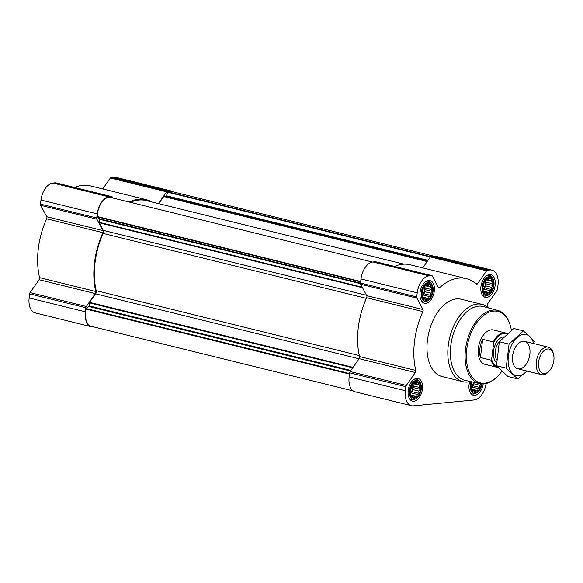 <?xml version="1.0" encoding="UTF-8"?>
<svg xmlns="http://www.w3.org/2000/svg" width="583" height="583" viewBox="0 0 583 583"><rect width="100%" height="100%" fill="white"/><g stroke="black" fill="none" stroke-linecap="round" stroke-linejoin="round"><path stroke-width="0.87" d="M428.643 298.525L426.924 298.554L426.02 299.837L424.613 298.78L423.666 299.006L422.201 296.251L422.077 294.007L422.019 292.309L423.171 288.242L425.342 285.138L427.958 283.826L428.6 284.693L430.32 284.657L430.378 286.355L431.784 287.412L431.143 289.459L431.967 291.347L430.691 293.176L430.815 295.421L429.146 296.507L428.643 298.525L422.813 297.09M432.404 291.369A8.585 5.058 -76.1 0 1 423.681 299.407A8.585 5.058 -76.1 0 1 425.444 284.847A8.585 5.058 -76.1 0 1 432.404 291.369M489.501 292.651L487.789 292.688L486.885 293.963L485.479 292.906L484.531 293.132L483.059 290.378L482.935 288.14L482.877 286.442L484.028 282.376L486.207 279.272L488.824 277.953L489.465 278.82L491.185 278.791L491.243 280.489L492.65 281.545L492.008 283.593L492.832 285.481L491.556 287.31L491.68 289.547L490.012 290.64L489.501 292.651L483.679 291.216M493.262 285.502A8.585 5.058 -76.1 0 1 484.546 293.541A8.585 5.058 -76.1 0 1 486.309 278.98A8.585 5.058 -76.1 0 1 493.262 285.502M480.982 383.403L479.707 385.225L479.831 387.469L478.162 388.555L477.652 390.574L475.939 390.603L475.036 391.885L473.629 390.829L472.682 391.055L471.21 388.3L471.028 384.357L471.676 381.836M481.354 383.891A8.585 5.058 -76.1 0 1 474.227 392.279A8.585 5.058 -76.1 0 1 471.538 381.807M416.794 396.44L415.074 396.476L414.17 397.752L412.764 396.695L411.817 396.921L410.352 394.166L410.228 391.929L410.17 390.231L411.321 386.165L413.493 383.06L416.109 381.741L416.75 382.608L418.47 382.579L418.528 384.277L419.935 385.334L419.294 387.382L420.117 389.269L418.842 391.098L418.966 393.336L417.297 394.429L416.794 396.44L410.964 395.004M420.554 389.291A8.585 5.058 -76.1 0 1 411.831 397.329A8.585 5.058 -76.1 0 1 413.595 382.769A8.585 5.058 -76.1 0 1 420.554 389.291M110.704 197.469L372.45 262.037L110.704 197.469A0.707 0.415 103.9 0 0 110.704 197.469A15.661 9.226 103.9 0 0 97.346 216.533A0.707 0.415 103.9 0 0 97.499 216.985L99.358 218.727A0.707 0.415 103.9 0 1 99.496 219.303L99.139 222.291A0.707 0.415 103.9 0 0 99.205 222.764L103.249 230.358A2.653 1.567 103.9 0 1 103.14 233.433A60.166 35.454 103.9 0 0 96.217 290.677A2.653 1.567 103.9 0 1 95.568 293.803L89.571 302.366A0.707 0.415 103.9 0 0 89.388 302.869L89.024 305.849L350.871 370.445M488.073 307.533A61.055 35.971 103.9 0 0 487.599 305.361A1.771 1.042 103.9 0 1 488.022 303.262L497.044 290.385A1.771 1.042 103.9 0 0 497.51 289.132L498.006 285.043A16.368 9.641 103.9 0 0 491.965 270.111A16.368 9.641 103.9 0 0 489.982 269.973L487.439 270.221A1.771 1.042 103.9 0 0 486.616 270.804L477.601 283.681L475.072 283.054M491.965 270.111L435.734 256.243A16.368 9.641 103.9 0 0 433.759 256.105L431.216 256.352A1.771 1.042 103.9 0 0 430.392 256.935L422.726 267.874M486.076 383.541A16.368 9.641 103.9 0 1 474.249 399.953L413.391 405.826A16.368 9.641 103.9 0 1 411.409 405.688A16.368 9.641 103.9 0 1 405.36 390.756L405.855 386.675A1.771 1.042 103.9 0 1 406.322 385.414L415.344 372.537A1.771 1.042 103.9 0 0 415.774 370.445A61.055 35.971 103.9 0 1 422.894 311.599A1.771 1.042 103.9 0 0 422.966 309.537L416.889 298.117A1.771 1.042 103.9 0 1 416.721 296.922L417.209 292.834A16.368 9.641 103.9 0 1 429.117 275.846L431.653 275.599A1.771 1.042 103.9 0 1 431.872 275.613A1.771 1.042 103.9 0 1 432.353 276.036L438.438 287.455A1.771 1.042 103.9 0 0 438.926 287.871A1.771 1.042 103.9 0 0 439.691 287.616A61.055 35.971 103.9 0 1 466.305 278.623A61.055 35.971 103.9 0 1 476.275 284.089A1.771 1.042 103.9 0 0 476.559 284.242A1.771 1.042 103.9 0 0 477.601 283.681M466.305 278.623L410.082 264.755A61.055 35.971 103.9 0 0 394.538 266.409M375.846 261.833A1.771 1.042 103.9 0 0 375.649 261.745A1.771 1.042 103.9 0 0 375.43 261.731L372.894 261.978A16.368 9.641 103.9 0 0 360.986 278.966L360.498 283.054A1.771 1.042 103.9 0 0 360.658 284.249L366.743 295.668A1.771 1.042 103.9 0 1 366.671 297.731A61.055 35.971 103.9 0 0 359.543 356.577A1.771 1.042 103.9 0 1 359.121 358.669L350.099 371.546A1.771 1.042 103.9 0 0 349.632 372.807L349.137 376.888A16.368 9.641 103.9 0 0 355.185 391.82L411.409 405.688M483.205 383.942A11.682 6.879 -76.1 0 1 473.396 395.267A11.682 6.879 -76.1 0 1 469.65 381.741M495.149 285.32A11.682 6.879 -76.1 0 1 485.245 297.345A11.682 6.879 -76.1 0 1 481.361 284.358A11.682 6.879 -76.1 0 1 490.835 274.666A11.682 6.879 -76.1 0 1 495.149 285.32M434.284 291.194A11.682 6.879 -76.1 0 1 424.38 303.218A11.682 6.879 -76.1 0 1 420.496 290.225A11.682 6.879 -76.1 0 1 429.977 280.54A11.682 6.879 -76.1 0 1 434.284 291.194M422.435 389.109A11.682 6.879 -76.1 0 1 412.531 401.133A11.682 6.879 -76.1 0 1 408.647 388.147A11.682 6.879 -76.1 0 1 418.128 378.454A11.682 6.879 -76.1 0 1 422.435 389.109M470.423 381.552A39.819 23.458 -76.1 0 1 462.975 381.697L442.147 376.56A39.819 23.458 -76.1 0 1 428.906 332.281A39.819 23.458 -76.1 0 1 461.219 299.239L482.046 304.377A39.819 23.458 -76.1 0 1 488.576 307.97M433.592 256.119L171.992 191.596A15.661 9.226 103.9 0 0 168.247 191.916A0.707 0.415 103.9 0 0 167.911 192.281L166.293 195.764A0.707 0.415 103.9 0 1 165.878 196.15L164.027 196.325A0.707 0.415 103.9 0 0 163.699 196.558L158.722 203.664M403.946 264.157L146.107 200.552A60.166 35.454 103.9 0 0 130.432 202.337M353.232 390.931L91.393 326.342A15.661 9.226 103.9 0 1 86.146 309.107A0.707 0.415 103.9 0 1 86.408 308.618L88.733 306.476A0.707 0.415 103.9 0 0 89.024 305.849M173.916 192.069A16.368 9.641 103.9 0 0 171.97 191.18A16.368 9.641 103.9 0 0 169.988 191.042L167.452 191.29A1.771 1.042 103.9 0 0 166.629 191.865L158.416 203.591M152.032 202.01A61.055 35.971 103.9 0 0 146.318 199.692A61.055 35.971 103.9 0 0 129.258 202.046M112.84 197.994L112.366 197.105A1.771 1.042 103.9 0 0 111.878 196.682A1.771 1.042 103.9 0 0 111.666 196.668L109.13 196.916A16.368 9.641 103.9 0 0 97.223 213.903L96.727 217.991A1.771 1.042 103.9 0 0 96.895 219.186L102.98 230.606L46.757 216.738L40.672 205.318A1.771 1.042 103.9 0 1 40.504 204.123L40.999 200.035A16.368 9.641 103.9 0 1 52.907 183.047L55.443 182.8A1.771 1.042 103.9 0 1 55.655 182.814A1.771 1.042 103.9 0 1 55.851 182.902M93.557 326.881L93.397 326.895A16.368 9.641 103.9 0 1 91.414 326.757A16.368 9.641 103.9 0 1 85.373 311.825L85.869 307.737A1.771 1.042 103.9 0 1 86.335 306.483L95.35 293.606A1.771 1.042 103.9 0 0 95.78 291.515A61.055 35.971 103.9 0 1 102.899 232.668A1.771 1.042 103.9 0 0 102.98 230.606M171.97 191.18L115.747 177.312A16.368 9.641 103.9 0 0 113.765 177.174L111.229 177.421A1.771 1.042 103.9 0 0 110.406 177.997L102.739 188.943M146.318 199.692L90.095 185.824A61.055 35.971 103.9 0 0 74.551 187.478M102.899 232.668L46.676 218.8A1.771 1.042 103.9 0 0 46.757 216.738M46.676 218.8A61.055 35.971 103.9 0 0 39.557 277.639A1.771 1.042 103.9 0 1 39.127 279.738L30.105 292.615A1.771 1.042 103.9 0 0 29.646 293.868L29.15 297.957A16.368 9.641 103.9 0 0 35.191 312.889L91.414 326.757M501.825 371.254A36.809 21.688 -76.1 0 1 498.487 375.386A36.809 21.688 -76.1 0 1 468.134 369.046A36.809 21.688 -76.1 0 1 480.735 317.975A36.809 21.688 -76.1 0 1 510.555 326.48A36.809 21.688 -76.1 0 1 511.371 330.284M498.05 367.494A17.694 10.428 -76.1 0 1 497.168 367.348L484.925 364.331A17.694 10.428 -76.1 0 1 479.044 344.648A17.694 10.428 -76.1 0 1 493.407 329.963L505.643 332.988A17.694 10.428 -76.1 0 1 507.29 333.651M498.487 375.386L498.02 375.897A37.691 22.205 -76.1 0 1 479.722 383.636A37.691 22.205 -76.1 0 1 466.91 341.66A37.691 22.205 -76.1 0 1 497.773 310.447A37.691 22.205 -76.1 0 1 510.373 325.81L510.555 326.48M479.722 383.636L465.096 380.364A38.019 22.402 -76.1 0 1 452.175 338.023A38.019 22.402 -76.1 0 1 483.3 306.549L497.773 310.447M462.975 381.697A39.819 23.458 -76.1 0 1 449.733 337.419A39.819 23.458 -76.1 0 1 482.046 304.377M421.232 389.225A9.7 5.713 -76.1 0 1 415.555 398.91A9.7 5.713 -76.1 0 1 409.776 388.424A9.7 5.713 -76.1 0 1 419.767 381.829A9.7 5.713 -76.1 0 1 421.232 389.225M415.555 398.91L414.331 399.472A10.618 6.253 -76.1 0 1 411.532 399.792A10.618 6.253 -76.1 0 1 409.281 398.291M413.923 379.46A10.618 6.253 -76.1 0 1 416.619 379.176A10.618 6.253 -76.1 0 1 418.944 380.765L419.767 381.829M482.01 383.942A9.7 5.713 -76.1 0 1 476.42 393.044A9.7 5.713 -76.1 0 1 471.086 390.821A9.7 5.713 -76.1 0 1 470.889 381.661M476.42 393.044L475.189 393.598A10.618 6.253 -76.1 0 1 472.398 393.926A10.618 6.253 -76.1 0 1 470.146 392.417M493.947 285.437A9.7 5.713 -76.1 0 1 488.27 295.122A9.7 5.713 -76.1 0 1 482.491 284.635A9.7 5.713 -76.1 0 1 492.482 278.04A9.7 5.713 -76.1 0 1 493.947 285.437M488.27 295.122L487.045 295.683A10.618 6.253 -76.1 0 1 484.247 296.004A10.618 6.253 -76.1 0 1 481.995 294.502M486.637 275.672A10.618 6.253 -76.1 0 1 489.334 275.387A10.618 6.253 -76.1 0 1 491.658 276.976L492.482 278.04M433.082 291.303A9.7 5.713 -76.1 0 1 427.405 300.996A9.7 5.713 -76.1 0 1 421.626 290.509A9.7 5.713 -76.1 0 1 431.617 283.914A9.7 5.713 -76.1 0 1 433.082 291.303M427.405 300.996L426.18 301.549A10.618 6.253 -76.1 0 1 423.382 301.877A10.618 6.253 -76.1 0 1 421.13 300.369M425.772 281.545A10.618 6.253 -76.1 0 1 428.469 281.261A10.618 6.253 -76.1 0 1 430.793 282.85L431.617 283.914M420.117 389.269L413.362 387.6L413.099 383.585M418.842 391.098L412.473 389.524L413.362 387.6M419.294 387.382L412.917 385.808M419.935 385.334L413.179 383.665M418.528 384.277L413.536 383.046M416.75 382.608L415.293 382.251M412.764 396.695L411.569 396.404M415.074 396.476L411.183 395.514M417.297 394.429L410.928 392.855L412.21 391.667L412.473 389.524M410.345 394.108L410.928 392.855M418.966 393.336L412.21 391.667M410.279 393.401A7.076 4.168 103.9 0 0 412.698 387.666A7.076 4.168 103.9 0 0 412.56 384.35M411.387 386.048A7.076 4.168 -76.1 0 1 411.306 387.323A7.076 4.168 -76.1 0 1 410.17 391.142M479.707 385.225L473.338 383.658L473.943 382.339M473.629 390.829L472.434 390.53M475.939 390.603L472.041 389.648M477.652 390.574L471.829 389.138M478.162 388.555L471.793 386.981L473.075 385.8L473.338 383.658M471.21 388.242L471.793 386.981M479.831 387.469L473.075 385.8M471.144 387.535A7.076 4.168 103.9 0 0 473.498 382.244M492.832 285.481L486.076 283.812L485.807 279.796M491.556 287.31L485.187 285.736L486.076 283.812M492.008 283.593L485.632 282.019M492.65 281.545L485.894 279.876M491.243 280.489L486.251 279.257M489.465 278.82L488.007 278.463M485.479 292.906L484.284 292.615M487.789 292.688L483.89 291.726M490.012 290.64L483.642 289.066L484.925 287.878L485.187 285.736M483.059 290.319L483.642 289.066M491.68 289.547L484.925 287.878M482.994 289.613A7.076 4.168 103.9 0 0 485.406 283.877A7.076 4.168 103.9 0 0 485.275 280.561M431.967 291.347L425.211 289.685L424.949 285.67M430.691 293.176L424.322 291.609L425.211 289.685M431.143 289.459L424.767 287.893M431.784 287.412L425.029 285.743M430.378 286.355L425.386 285.123M428.6 284.693L427.142 284.329M424.613 298.78L423.418 298.481M426.924 298.554L423.032 297.6M429.146 296.507L422.777 294.932L424.06 293.752L424.322 291.609M422.194 296.193L422.777 294.932M430.815 295.421L424.06 293.752M422.128 295.486A7.076 4.168 103.9 0 0 424.548 289.751A7.076 4.168 103.9 0 0 424.409 286.435M472.106 381.931A7.076 4.168 -76.1 0 1 471.035 385.268M484.101 282.259A7.076 4.168 -76.1 0 1 484.021 283.535A7.076 4.168 -76.1 0 1 482.884 287.353M423.236 288.126A7.076 4.168 -76.1 0 1 423.156 289.408A7.076 4.168 -76.1 0 1 422.019 293.22M497.503 366.911A17.199 10.13 -76.1 0 1 491.658 359.31L493.633 342.986A17.199 10.13 -76.1 0 1 506.97 333.935M493.633 342.986L493.356 341.922A17.694 10.428 -76.1 0 1 505.643 332.988M497.168 367.348A17.694 10.428 -76.1 0 1 491.148 360.177L491.658 359.31M491.148 360.177L480.436 357.539L482.644 339.277A17.694 10.428 103.9 0 0 480.436 357.539M493.356 341.922L482.644 339.277M553.85 360.483A12.527 7.382 -76.1 0 1 549.397 370.832A12.527 7.382 -76.1 0 1 539.064 368.675A12.527 7.382 -76.1 0 1 543.356 351.294A12.527 7.382 -76.1 0 1 553.5 354.187A12.527 7.382 -76.1 0 1 553.85 360.483M549.397 370.832L548.53 371.765A14.16 8.344 -76.1 0 1 541.556 374.65A14.16 8.344 -76.1 0 1 536.848 358.909A14.16 8.344 -76.1 0 1 548.333 347.162A14.16 8.344 -76.1 0 1 553.172 352.955L553.5 354.187M526.828 371.021A21.148 12.462 -76.1 0 1 518.732 375.765A21.148 12.462 -76.1 0 1 511.313 345.828A21.148 12.462 -76.1 0 1 533.613 343.525M519.555 368.922A14.16 8.344 -76.1 0 1 513.011 363.005A14.16 8.344 -76.1 0 1 517.653 344.196A14.16 8.344 -76.1 0 1 529.954 350.084A14.16 8.344 -76.1 0 1 519.555 368.922M534.903 341.631L523.432 330.867L509.054 344.123L506.146 368.135L517.617 378.899L526.966 371.05M517.617 378.899L507.931 376.509L496.461 365.745L499.361 341.733L513.747 328.477L523.432 330.867M506.146 368.135L496.461 365.745M509.054 344.123L499.361 341.733M89.571 302.366L353.036 367.356M95.568 293.803L359.033 358.793M489.982 269.973L433.759 256.105M487.439 270.221L431.216 256.352M486.616 270.804L430.392 256.935M439.691 287.616L438.343 287.281M431.653 275.599L375.43 261.731M429.117 275.846L372.894 261.978M417.209 292.834L360.986 278.966M416.721 296.922L360.498 283.054M416.889 298.117L360.658 284.249M422.966 309.537L366.743 295.668M422.894 311.599L366.671 297.731M415.774 370.445L359.543 356.577M415.344 372.537L359.121 358.669M406.322 385.414L350.099 371.546M405.855 386.675L349.632 372.807M405.36 390.756L349.137 376.888M163.699 196.558L427.157 261.548M99.205 222.764L362.509 287.718M103.249 230.358L366.554 295.311M168.247 191.916L430.64 256.644M167.911 192.281L430.334 257.016M166.293 195.764L428.017 260.324M165.878 196.15L427.725 260.739M164.027 196.325L427.346 261.279M97.346 216.533L360.68 281.494M97.499 216.985L360.637 281.888M99.358 218.727L360.483 283.141M99.496 219.303L360.491 283.688M99.139 222.291L362.225 287.186M103.14 233.433L366.379 298.372M96.217 290.677L359.317 355.579M89.388 302.869L352.708 367.822M88.733 306.476L350.456 371.036M86.408 308.618L349.545 373.528M86.146 309.107L349.479 374.067M169.988 191.042L113.765 177.174M167.452 191.29L111.229 177.421M166.629 191.865L110.406 177.997M111.666 196.668L55.443 182.8M109.13 196.916L52.907 183.047M97.223 213.903L40.999 200.035M96.727 217.991L40.504 204.123M96.895 219.186L40.672 205.318M95.78 291.515L39.557 277.639M95.35 293.606L39.127 279.738M86.335 306.483L30.105 292.615M85.869 307.737L29.646 293.868M85.373 311.825L29.15 297.957M496.541 362.473A13.628 8.031 -76.1 0 1 494.216 347.548A13.628 8.031 -76.1 0 1 503.821 336.894M496.665 359.813A12.301 7.244 -76.1 0 1 500.863 340.013M431.872 275.613L375.649 261.745M111.878 196.682L55.655 182.814M416.619 379.176L415.089 378.797M411.532 399.792L410.002 399.421M472.398 393.926L470.867 393.547M489.334 275.387L487.803 275.008M484.247 296.004L482.717 295.632M428.469 281.261L426.938 280.882M423.382 301.877L421.852 301.498M548.333 347.162L524.627 341.31M541.556 374.65L517.842 368.799"/></g></svg>
